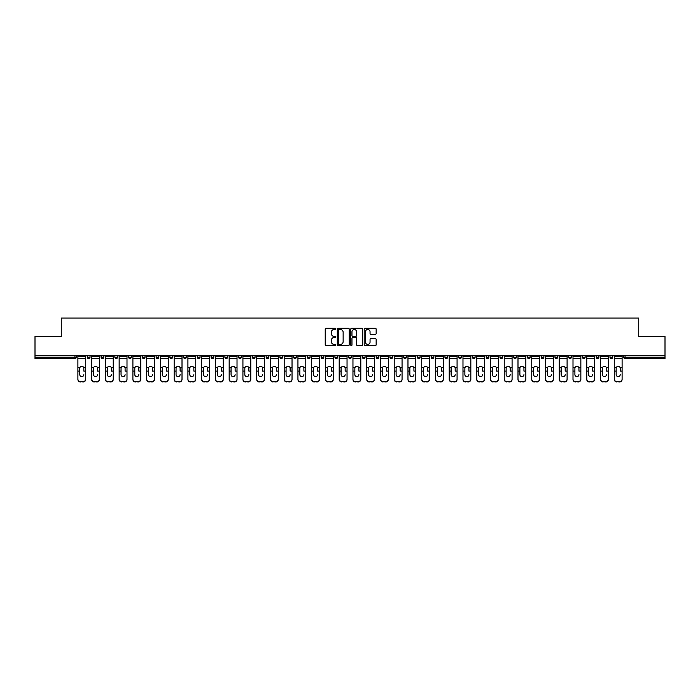 <?xml version="1.0" encoding="UTF-8"?>
<svg xmlns="http://www.w3.org/2000/svg" width="700" height="700" viewBox="0 0 700 700"><rect width="100%" height="100%" fill="white"/><g stroke="black" fill="none" stroke-linecap="round" stroke-linejoin="round"><path stroke-width="1.05" d="M335.895 328.904A0.604 0.604 0 0 0 335.291 328.3L326.095 328.3A0.866 0.866 0 0 0 325.229 329.166L325.229 344.741A0.866 0.866 0 0 0 326.095 345.608L335.291 345.608A0.604 0.604 0 0 0 335.895 345.004A0.604 0.604 0 0 0 335.291 344.391L334.101 344.391A2.765 2.765 0 0 1 331.328 341.626L331.328 340.331A2.765 2.765 0 0 1 334.101 337.558L335.291 337.558A0.604 0.604 0 0 0 335.895 336.954A0.604 0.604 0 0 0 335.291 336.35L334.101 336.35A2.765 2.765 0 0 1 331.328 333.576L331.328 332.281A2.765 2.765 0 0 1 334.101 329.507L335.291 329.507A0.604 0.604 0 0 0 335.895 328.904M375.287 334.399A0.866 0.866 0 0 0 376.154 333.533L376.154 329.166A0.866 0.866 0 0 0 375.287 328.3L365.076 328.3A0.866 0.866 0 0 0 364.21 329.166L364.21 344.741A0.866 0.866 0 0 0 365.076 345.608L375.287 345.608A0.866 0.866 0 0 0 376.154 344.741L376.154 339.465A0.866 0.866 0 0 0 375.287 338.599L370.921 338.599A0.866 0.866 0 0 0 370.055 339.465L370.055 342.081A2.319 2.319 0 0 1 367.736 344.391A2.319 2.319 0 0 1 365.426 342.081L365.426 331.826A2.319 2.319 0 0 1 367.736 329.507A2.319 2.319 0 0 1 370.055 331.826L370.055 333.533A0.866 0.866 0 0 0 370.921 334.399L375.287 334.399M35 355.863L35 336.551L61.276 336.551L61.276 318.045L638.724 318.045L638.724 336.551L665 336.551L665 355.863L35 355.863L35 357.271L74.935 357.271L74.935 355.863M349.239 329.166A0.866 0.866 0 0 0 348.381 328.3L338.17 328.3A0.866 0.866 0 0 0 337.304 329.166L337.304 344.741A0.866 0.866 0 0 0 338.17 345.608L348.381 345.608A0.866 0.866 0 0 0 349.239 344.741L349.239 329.166M351.619 328.3L361.83 328.3A0.866 0.866 0 0 1 362.696 329.166L362.696 344.741A0.866 0.866 0 0 1 361.83 345.608L357.464 345.608A0.866 0.866 0 0 1 356.598 344.741L356.598 338.424A0.866 0.866 0 0 0 355.731 337.558L352.835 337.558A0.866 0.866 0 0 0 351.969 338.424L351.969 345.004A0.604 0.604 0 0 1 351.365 345.608A0.604 0.604 0 0 1 350.761 345.004L350.761 329.166A0.866 0.866 0 0 1 351.619 328.3M76.256 355.863L76.256 357.271A1.321 1.321 0 0 1 74.935 358.592L35 358.592L35 357.271M665 355.863L665 358.592L625.065 358.592A1.321 1.321 0 0 1 623.744 357.271L623.744 355.863M87.369 357.271A1.321 1.321 0 0 0 88.69 358.592A1.321 1.321 0 0 0 90.011 357.271L90.011 355.863L90.011 357.271L87.369 357.271A1.321 1.321 0 0 0 88.69 358.592A1.321 1.321 0 0 1 87.369 357.271L87.369 355.863M74.935 358.592A1.321 1.321 0 0 0 76.256 357.271A1.321 1.321 0 0 1 74.935 358.592L74.935 357.271L76.256 357.271M101.124 355.863L101.124 357.271L101.124 355.863M103.766 355.863L103.766 357.271L103.766 355.863M114.87 357.271A1.321 1.321 0 0 0 116.2 358.592A1.321 1.321 0 0 0 117.521 357.271A1.321 1.321 0 0 1 116.2 358.592A1.321 1.321 0 0 0 117.521 357.271L117.521 355.863L117.521 357.271L114.87 357.271A1.321 1.321 0 0 0 116.2 358.592A1.321 1.321 0 0 1 114.87 357.271L114.87 355.863M128.625 355.863L128.625 357.271L128.625 355.863M131.276 355.863L131.276 357.271A1.321 1.321 0 0 1 129.946 358.592A1.321 1.321 0 0 1 128.625 357.271A1.321 1.321 0 0 0 129.946 358.592A1.321 1.321 0 0 0 131.276 357.271A1.321 1.321 0 0 1 129.946 358.592A1.321 1.321 0 0 1 128.625 357.271L131.276 357.271M142.38 357.271A1.321 1.321 0 0 0 143.701 358.592A1.321 1.321 0 0 0 145.023 357.271A1.321 1.321 0 0 1 143.701 358.592A1.321 1.321 0 0 0 145.023 357.271L145.023 355.863L145.023 357.271L142.38 357.271A1.321 1.321 0 0 0 143.701 358.592A1.321 1.321 0 0 1 142.38 357.271L142.38 355.863M158.778 355.863L158.778 357.271A1.321 1.321 0 0 1 157.456 358.592A1.321 1.321 0 0 1 156.135 357.271L156.135 355.863M171.211 358.592A1.321 1.321 0 0 0 172.532 357.271L172.532 355.863L172.532 357.271A1.321 1.321 0 0 1 171.211 358.592A1.321 1.321 0 0 1 169.89 357.271L169.89 355.863M186.287 355.863L186.287 357.271A1.321 1.321 0 0 1 184.966 358.592A1.321 1.321 0 0 1 183.636 357.271L183.636 355.863M200.034 355.863L200.034 357.271A1.321 1.321 0 0 1 198.713 358.592A1.321 1.321 0 0 1 197.391 357.271L197.391 355.863M212.468 358.592A1.321 1.321 0 0 0 213.789 357.271L213.789 355.863L213.789 357.271A1.321 1.321 0 0 1 212.468 358.592A1.321 1.321 0 0 1 211.146 357.271L211.146 355.863M227.544 355.863L227.544 357.271A1.321 1.321 0 0 1 226.223 358.592A1.321 1.321 0 0 1 224.901 357.271L224.901 355.863M238.656 355.863L238.656 357.271L238.656 355.863M241.299 355.863L241.299 357.271A1.321 1.321 0 0 1 239.977 358.592A1.321 1.321 0 0 1 238.656 357.271L241.299 357.271A1.321 1.321 0 0 1 239.977 358.592M255.054 355.863L255.054 357.271L252.402 357.271A1.321 1.321 0 0 0 253.724 358.592A1.321 1.321 0 0 1 252.402 357.271L252.402 355.863M268.8 355.863L268.8 357.271A1.321 1.321 0 0 1 267.479 358.592A1.321 1.321 0 0 1 266.158 357.271L266.158 355.863M282.555 355.863L282.555 357.271A1.321 1.321 0 0 1 281.234 358.592A1.321 1.321 0 0 1 279.912 357.271L279.912 355.863M293.668 355.863L293.668 357.271L293.668 355.863M296.31 355.863L296.31 357.271A1.321 1.321 0 0 1 294.989 358.592A1.321 1.321 0 0 1 293.668 357.271L296.31 357.271A1.321 1.321 0 0 1 294.989 358.592M308.744 358.592A1.321 1.321 0 0 0 310.065 357.271L310.065 355.863L310.065 357.271A1.321 1.321 0 0 1 308.744 358.592A1.321 1.321 0 0 1 307.422 357.271L307.422 355.863M323.82 355.863L323.82 357.271A1.321 1.321 0 0 1 322.49 358.592A1.321 1.321 0 0 1 321.169 357.271L321.169 355.863M337.566 355.863L337.566 357.271A1.321 1.321 0 0 1 336.245 358.592A1.321 1.321 0 0 1 334.924 357.271L334.924 355.863M348.679 355.863L348.679 357.271L348.679 355.863M351.321 355.863L351.321 357.271A1.321 1.321 0 0 1 350 358.592A1.321 1.321 0 0 1 348.679 357.271L351.321 357.271A1.321 1.321 0 0 1 350 358.592M362.434 355.863L362.434 357.271L362.434 355.863M365.076 355.863L365.076 357.271A1.321 1.321 0 0 1 363.755 358.592A1.321 1.321 0 0 1 362.434 357.271L365.076 357.271A1.321 1.321 0 0 1 363.755 358.592M376.18 355.863L376.18 357.271L376.18 355.863M378.831 355.863L378.831 357.271L378.831 355.863M389.935 355.863L389.935 357.271L389.935 355.863M392.578 355.863L392.578 357.271L392.578 355.863M406.332 355.863L406.332 357.271A1.321 1.321 0 0 1 405.011 358.592A1.321 1.321 0 0 1 403.69 357.271L403.69 355.863M420.088 355.863L420.088 357.271L417.445 357.271A1.321 1.321 0 0 0 418.766 358.592A1.321 1.321 0 0 1 417.445 357.271L417.445 355.863M433.842 355.863L433.842 357.271A1.321 1.321 0 0 1 432.521 358.592A1.321 1.321 0 0 1 431.2 357.271L431.2 355.863M444.946 355.863L444.946 357.271L444.946 355.863M447.598 355.863L447.598 357.271L447.598 355.863M461.344 355.863L461.344 357.271A1.321 1.321 0 0 1 460.023 358.592A1.321 1.321 0 0 1 458.701 357.271L458.701 355.863M475.099 355.863L475.099 357.271L472.456 357.271A1.321 1.321 0 0 0 473.778 358.592A1.321 1.321 0 0 1 472.456 357.271L472.456 355.863M488.854 355.863L488.854 357.271A1.321 1.321 0 0 1 487.532 358.592A1.321 1.321 0 0 1 486.211 357.271L486.211 355.863M502.609 355.863L502.609 357.271L499.966 357.271A1.321 1.321 0 0 0 501.287 358.592A1.321 1.321 0 0 1 499.966 357.271L499.966 355.863M516.364 355.863L516.364 357.271A1.321 1.321 0 0 1 515.034 358.592A1.321 1.321 0 0 1 513.712 357.271L513.712 355.863M530.11 355.863L530.11 357.271L527.468 357.271A1.321 1.321 0 0 0 528.789 358.592A1.321 1.321 0 0 1 527.468 357.271L527.468 355.863M543.865 355.863L543.865 357.271A1.321 1.321 0 0 1 542.544 358.592A1.321 1.321 0 0 1 541.222 357.271L541.222 355.863M557.62 355.863L557.62 357.271L554.977 357.271A1.321 1.321 0 0 0 556.299 358.592A1.321 1.321 0 0 1 554.977 357.271L554.977 355.863M571.375 355.863L571.375 357.271L568.724 357.271A1.321 1.321 0 0 0 570.054 358.592A1.321 1.321 0 0 1 568.724 357.271L568.724 355.863M585.13 355.863L585.13 357.271L582.479 357.271A1.321 1.321 0 0 0 583.8 358.592A1.321 1.321 0 0 1 582.479 357.271L582.479 355.863M598.876 355.863L598.876 357.271A1.321 1.321 0 0 1 597.555 358.592A1.321 1.321 0 0 1 596.234 357.271L596.234 355.863M612.631 355.863L612.631 357.271A1.321 1.321 0 0 1 611.31 358.592A1.321 1.321 0 0 1 609.989 357.271L609.989 355.863M102.445 358.592A1.321 1.321 0 0 1 101.124 357.271L103.766 357.271A1.321 1.321 0 0 1 102.445 358.592A1.321 1.321 0 0 0 103.766 357.271A1.321 1.321 0 0 1 102.445 358.592M253.724 358.592A1.321 1.321 0 0 0 255.054 357.271A1.321 1.321 0 0 1 253.724 358.592A1.321 1.321 0 0 1 252.402 357.271M377.51 358.592A1.321 1.321 0 0 1 376.18 357.271A1.321 1.321 0 0 0 377.51 358.592A1.321 1.321 0 0 0 378.831 357.271A1.321 1.321 0 0 1 377.51 358.592A1.321 1.321 0 0 1 376.18 357.271L378.831 357.271M391.256 358.592A1.321 1.321 0 0 1 389.935 357.271A1.321 1.321 0 0 0 391.256 358.592A1.321 1.321 0 0 0 392.578 357.271A1.321 1.321 0 0 1 391.256 358.592A1.321 1.321 0 0 1 389.935 357.271L392.578 357.271A1.321 1.321 0 0 1 391.256 358.592M420.088 357.271A1.321 1.321 0 0 1 418.766 358.592A1.321 1.321 0 0 0 420.088 357.271A1.321 1.321 0 0 1 418.766 358.592A1.321 1.321 0 0 1 417.445 357.271M446.276 358.592A1.321 1.321 0 0 1 444.946 357.271A1.321 1.321 0 0 0 446.276 358.592A1.321 1.321 0 0 0 447.598 357.271A1.321 1.321 0 0 1 446.276 358.592A1.321 1.321 0 0 1 444.946 357.271L447.598 357.271M473.778 358.592A1.321 1.321 0 0 0 475.099 357.271A1.321 1.321 0 0 1 473.778 358.592A1.321 1.321 0 0 1 472.456 357.271M502.609 357.271A1.321 1.321 0 0 1 501.287 358.592A1.321 1.321 0 0 0 502.609 357.271A1.321 1.321 0 0 1 501.287 358.592A1.321 1.321 0 0 1 499.966 357.271M528.789 358.592A1.321 1.321 0 0 0 530.11 357.271A1.321 1.321 0 0 1 528.789 358.592A1.321 1.321 0 0 1 527.468 357.271M542.544 358.592A1.321 1.321 0 0 0 543.865 357.271A1.321 1.321 0 0 1 542.544 358.592M556.299 358.592A1.321 1.321 0 0 0 557.62 357.271A1.321 1.321 0 0 1 556.299 358.592A1.321 1.321 0 0 1 554.977 357.271M570.054 358.592A1.321 1.321 0 0 0 571.375 357.271A1.321 1.321 0 0 1 570.054 358.592A1.321 1.321 0 0 1 568.724 357.271M583.8 358.592A1.321 1.321 0 0 0 585.13 357.271A1.321 1.321 0 0 1 583.8 358.592A1.321 1.321 0 0 1 582.479 357.271M339.115 329.507A0.604 0.604 0 0 0 338.511 330.12L338.511 343.787A0.604 0.604 0 0 0 339.115 344.391L340.375 344.391A2.765 2.765 0 0 0 343.14 341.626L343.14 332.281A2.765 2.765 0 0 0 340.375 329.507L339.115 329.507M356.598 331.87A2.319 2.319 0 0 0 354.287 329.551A2.319 2.319 0 0 0 351.969 331.87L351.969 335.484A0.866 0.866 0 0 0 352.835 336.35L355.731 336.35A0.866 0.866 0 0 0 356.598 335.484L356.598 331.87M83.843 368.27L83.843 371.096L85.733 371.096L85.733 355.863M77.892 371.464L77.892 379.461L77.892 367.5L79.949 367.5L79.782 368.27L79.949 367.5A2.03 1.943 0 0 1 83.676 367.5L85.733 367.5M81.812 376.582A2.03 1.916 180 0 0 83.843 374.666A2.03 1.916 180 0 1 81.812 376.582A2.03 1.916 180 0 1 79.782 374.666L79.782 368.27M85.733 379.085L85.733 379.461A2.643 2.502 180 0 1 83.09 381.955L83.09 381.588A2.643 2.502 0 0 0 85.733 379.085L85.733 371.096M77.892 379.085A2.643 2.502 0 0 0 80.535 381.588L83.09 381.955M80.535 381.955A2.643 2.502 180 0 1 77.892 379.461M80.535 381.588L83.09 381.588M77.892 367.5L77.892 355.863M97.598 368.27L97.598 371.096L99.487 371.096L99.487 355.863M91.647 371.464L91.647 379.461L91.647 367.5L93.704 367.5L93.538 368.27L93.704 367.5A2.03 1.943 0 0 1 97.431 367.5L99.487 367.5M95.567 376.582A2.03 1.916 180 0 0 97.598 374.666A2.03 1.916 180 0 1 95.567 376.582A2.03 1.916 180 0 1 93.538 374.666L93.538 368.27M111.344 368.27L111.344 371.096L113.242 371.096L113.242 355.863M105.394 371.464L105.394 379.461L105.394 367.5L107.45 367.5L107.293 368.27L107.45 367.5A2.03 1.943 0 0 1 111.186 367.5L113.242 367.5M109.322 376.582A2.03 1.916 180 0 0 111.344 374.666A2.03 1.916 180 0 1 109.322 376.582A2.03 1.916 180 0 1 107.293 374.666L107.293 368.27M125.099 368.27L125.099 371.096L126.997 371.096L126.997 355.863M119.149 371.464L119.149 379.461L119.149 367.5L121.205 367.5L121.047 368.27L121.205 367.5A2.03 1.943 0 0 1 124.941 367.5L126.997 367.5M123.069 376.582A2.03 1.916 180 0 0 125.099 374.666A2.03 1.916 180 0 1 123.069 376.582A2.03 1.916 180 0 1 121.047 374.666L121.047 368.27M138.854 368.27L138.854 371.096L140.752 371.096L140.752 355.863M132.904 371.464L132.904 379.461L132.904 367.5L134.96 367.5L134.803 368.27L134.96 367.5A2.03 1.943 0 0 1 138.696 367.5L140.752 367.5M136.824 376.582A2.03 1.916 180 0 0 138.854 374.666A2.03 1.916 180 0 1 136.824 376.582A2.03 1.916 180 0 1 134.803 374.666L134.803 368.27M152.609 368.27L152.609 371.096L154.499 371.096L154.499 355.863M146.659 371.464L146.659 379.461L146.659 367.5L148.715 367.5L148.549 368.27L148.715 367.5A2.03 1.943 0 0 1 152.442 367.5L154.499 367.5M150.579 376.582A2.03 1.916 180 0 0 152.609 374.666A2.03 1.916 180 0 1 150.579 376.582A2.03 1.916 180 0 1 148.549 374.666L148.549 368.27M99.487 379.085L99.487 379.461A2.643 2.502 180 0 1 96.845 381.955L96.845 381.588A2.643 2.502 0 0 0 99.487 379.085L99.487 371.096M91.647 379.085A2.643 2.502 0 0 0 94.29 381.588L96.845 381.955M94.29 381.955A2.643 2.502 180 0 1 91.647 379.461M94.29 381.588L96.845 381.588M91.647 367.5L91.647 355.863M113.242 379.085L113.242 379.461A2.643 2.502 180 0 1 110.6 381.955L110.6 381.588A2.643 2.502 0 0 0 113.242 379.085L113.242 371.096M105.394 379.085A2.643 2.502 0 0 0 108.045 381.588L110.6 381.955M108.045 381.955A2.643 2.502 180 0 1 105.394 379.461M108.045 381.588L110.6 381.588M105.394 367.5L105.394 355.863M126.997 379.085L126.997 379.461A2.643 2.502 180 0 1 124.355 381.955L124.355 381.588A2.643 2.502 0 0 0 126.997 379.085L126.997 371.096M119.149 379.085A2.643 2.502 0 0 0 121.791 381.588L124.355 381.955M121.791 381.955A2.643 2.502 180 0 1 119.149 379.461M121.791 381.588L124.355 381.588M119.149 367.5L119.149 355.863M140.752 379.085L140.752 379.461A2.643 2.502 180 0 1 138.101 381.955L138.101 381.588A2.643 2.502 0 0 0 140.752 379.085L140.752 371.096M132.904 379.085A2.643 2.502 0 0 0 135.546 381.588L138.101 381.955M135.546 381.955A2.643 2.502 180 0 1 132.904 379.461M135.546 381.588L138.101 381.588M132.904 367.5L132.904 355.863M154.499 379.085L154.499 379.461A2.643 2.502 180 0 1 151.856 381.955L151.856 381.588A2.643 2.502 0 0 0 154.499 379.085L154.499 371.096M146.659 379.085A2.643 2.502 0 0 0 149.301 381.588L151.856 381.955M149.301 381.955A2.643 2.502 180 0 1 146.659 379.461M149.301 381.588L151.856 381.588M146.659 367.5L146.659 355.863M166.364 368.27L166.364 371.096L168.254 371.096L168.254 355.863M160.405 371.464L160.405 379.461L160.405 367.5L162.47 367.5L162.304 368.27L162.47 367.5A2.03 1.943 0 0 1 166.197 367.5L168.254 367.5M168.254 379.461L168.254 379.461A2.643 2.502 180 0 1 165.611 381.955L165.611 381.588A2.643 2.502 0 0 0 168.254 379.085L168.254 371.096M164.334 376.582A2.03 1.916 180 0 0 166.364 374.666A2.03 1.916 180 0 1 164.334 376.582A2.03 1.916 180 0 1 162.304 374.666L162.304 368.27M160.405 379.085A2.643 2.502 0 0 0 163.056 381.588L165.611 381.955M163.056 381.955A2.643 2.502 180 0 1 160.405 379.461M163.056 381.588L165.611 381.588M160.405 367.5L160.405 355.863M180.11 368.27L180.11 371.096L182.009 371.096L182.009 355.863M174.16 371.464L174.16 379.461L174.16 367.5L176.216 367.5L176.059 368.27L176.216 367.5A2.03 1.943 0 0 1 179.952 367.5L182.009 367.5M178.089 376.582A2.03 1.916 180 0 0 180.11 374.666A2.03 1.916 180 0 1 178.089 376.582A2.03 1.916 180 0 1 176.059 374.666L176.059 368.27M182.009 379.085L182.009 379.461A2.643 2.502 180 0 1 179.366 381.955L179.366 381.588A2.643 2.502 0 0 0 182.009 379.085L182.009 371.096M174.16 379.085A2.643 2.502 0 0 0 176.811 381.588L179.366 381.955M176.811 381.955A2.643 2.502 180 0 1 174.16 379.461M176.811 381.588L179.366 381.588M174.16 367.5L174.16 355.863M193.865 368.27L193.865 371.096L195.764 371.096L195.764 355.863M187.915 371.464L187.915 379.461L187.915 367.5L189.971 367.5L189.814 368.27L189.971 367.5A2.03 1.943 0 0 1 193.707 367.5L195.764 367.5M191.835 376.582A2.03 1.916 180 0 0 193.865 374.666A2.03 1.916 180 0 1 191.835 376.582A2.03 1.916 180 0 1 189.814 374.666L189.814 368.27M195.764 379.085L195.764 379.461A2.643 2.502 180 0 1 193.121 381.955L193.121 381.588A2.643 2.502 0 0 0 195.764 379.085L195.764 371.096M187.915 379.085A2.643 2.502 0 0 0 190.558 381.588L193.121 381.955M190.558 381.955A2.643 2.502 180 0 1 187.915 379.461M190.558 381.588L193.121 381.588M187.915 367.5L187.915 355.863M207.62 368.27L207.62 371.096L209.519 371.096L209.519 355.863M201.67 371.464L201.67 379.461L201.67 367.5L203.726 367.5L203.56 368.27L203.726 367.5A2.03 1.943 0 0 1 207.454 367.5L209.519 367.5M205.59 376.582A2.03 1.916 180 0 0 207.62 374.666A2.03 1.916 180 0 1 205.59 376.582A2.03 1.916 180 0 1 203.56 374.666L203.56 368.27M209.519 379.085L209.519 379.461A2.643 2.502 180 0 1 206.867 381.955L206.867 381.588A2.643 2.502 0 0 0 209.519 379.085L209.519 371.096M201.67 379.085A2.643 2.502 0 0 0 204.312 381.588L206.867 381.955M204.312 381.955A2.643 2.502 180 0 1 201.67 379.461M204.312 381.588L206.867 381.588M201.67 367.5L201.67 355.863M221.375 368.27L221.375 371.096L223.265 371.096L223.265 355.863M215.425 371.464L215.425 379.461L215.425 367.5L217.481 367.5L217.315 368.27L217.481 367.5A2.03 1.943 0 0 1 221.209 367.5L223.265 367.5M219.345 376.582A2.03 1.916 180 0 0 221.375 374.666A2.03 1.916 180 0 1 219.345 376.582A2.03 1.916 180 0 1 217.315 374.666L217.315 368.27M223.265 379.085L223.265 379.461A2.643 2.502 180 0 1 220.623 381.955L220.623 381.588A2.643 2.502 0 0 0 223.265 379.085L223.265 371.096M215.425 379.085A2.643 2.502 0 0 0 218.067 381.588L220.623 381.955M218.067 381.955A2.643 2.502 180 0 1 215.425 379.461M218.067 381.588L220.623 381.588M215.425 367.5L215.425 355.863M235.13 368.27L235.13 371.096L237.02 371.096L237.02 355.863M229.171 371.464L229.171 379.461L229.171 367.5L231.236 367.5L231.07 368.27L231.236 367.5A2.03 1.943 0 0 1 234.964 367.5L237.02 367.5M233.1 376.582A2.03 1.916 180 0 0 235.13 374.666A2.03 1.916 180 0 1 233.1 376.582A2.03 1.916 180 0 1 231.07 374.666L231.07 368.27M237.02 379.085L237.02 379.461A2.643 2.502 180 0 1 234.377 381.955L234.377 381.588A2.643 2.502 0 0 0 237.02 379.085L237.02 371.096M229.171 379.085A2.643 2.502 0 0 0 231.822 381.588L234.377 381.955M231.822 381.955A2.643 2.502 180 0 1 229.171 379.461M231.822 381.588L234.377 381.588M229.171 367.5L229.171 355.863M248.876 368.27L248.876 371.096L250.775 371.096L250.775 355.863M242.926 371.464L242.926 379.461L242.926 367.5L244.983 367.5L244.825 368.27L244.983 367.5A2.03 1.943 0 0 1 248.719 367.5L250.775 367.5M246.855 376.582A2.03 1.916 180 0 0 248.876 374.666A2.03 1.916 180 0 1 246.855 376.582A2.03 1.916 180 0 1 244.825 374.666L244.825 368.27M250.775 379.085L250.775 379.461A2.643 2.502 180 0 1 248.132 381.955L248.132 381.588A2.643 2.502 0 0 0 250.775 379.085L250.775 371.096M242.926 379.085A2.643 2.502 0 0 0 245.569 381.588L248.132 381.955M245.569 381.955A2.643 2.502 180 0 1 242.926 379.461M245.569 381.588L248.132 381.588M242.926 367.5L242.926 355.863M262.631 368.27L262.631 371.096L264.53 371.096L264.53 355.863M256.681 371.464L256.681 379.461L256.681 367.5L258.738 367.5L258.58 368.27L258.738 367.5A2.03 1.943 0 0 1 262.474 367.5L264.53 367.5M264.53 379.461L264.53 379.461A2.643 2.502 180 0 1 261.879 381.955L261.879 381.588A2.643 2.502 0 0 0 264.53 379.085L264.53 371.096M260.601 376.582A2.03 1.916 180 0 0 262.631 374.666A2.03 1.916 180 0 1 260.601 376.582A2.03 1.916 180 0 1 258.58 374.666L258.58 368.27M256.681 379.085A2.643 2.502 0 0 0 259.324 381.588L261.879 381.955M259.324 381.955A2.643 2.502 180 0 1 256.681 379.461M259.324 381.588L261.879 381.588M256.681 367.5L256.681 355.863M276.386 368.27L276.386 371.096L278.285 371.096L278.285 355.863M270.436 371.464L270.436 379.461L270.436 367.5L272.493 367.5L272.326 368.27L272.493 367.5A2.03 1.943 0 0 1 276.22 367.5L278.285 367.5M278.285 379.461L278.285 379.461A2.643 2.502 180 0 1 275.634 381.955L275.634 381.588A2.643 2.502 0 0 0 278.285 379.085L278.285 371.096M274.356 376.582A2.03 1.916 180 0 0 276.386 374.666A2.03 1.916 180 0 1 274.356 376.582A2.03 1.916 180 0 1 272.326 374.666L272.326 368.27M270.436 379.085A2.643 2.502 0 0 0 273.079 381.588L275.634 381.955M273.079 381.955A2.643 2.502 180 0 1 270.436 379.461M273.079 381.588L275.634 381.588M270.436 367.5L270.436 355.863M290.141 368.27L290.141 371.096L292.031 371.096L292.031 355.863M284.191 371.464L284.191 379.461L284.191 367.5L286.248 367.5L286.081 368.27L286.248 367.5A2.03 1.943 0 0 1 289.975 367.5L292.031 367.5M288.111 376.582A2.03 1.916 180 0 0 290.141 374.666A2.03 1.916 180 0 1 288.111 376.582A2.03 1.916 180 0 1 286.081 374.666L286.081 368.27M292.031 379.085L292.031 379.461A2.643 2.502 180 0 1 289.389 381.955L289.389 381.588A2.643 2.502 0 0 0 292.031 379.085L292.031 371.096M284.191 379.085A2.643 2.502 0 0 0 286.834 381.588L289.389 381.955M286.834 381.955A2.643 2.502 180 0 1 284.191 379.461M286.834 381.588L289.389 381.588M284.191 367.5L284.191 355.863M303.887 368.27L303.887 371.096L305.786 371.096L305.786 355.863M297.938 371.464L297.938 379.461L297.938 367.5L299.994 367.5L299.836 368.27L299.994 367.5A2.03 1.943 0 0 1 303.73 367.5L305.786 367.5M301.866 376.582A2.03 1.916 180 0 0 303.887 374.666A2.03 1.916 180 0 1 301.866 376.582A2.03 1.916 180 0 1 299.836 374.666L299.836 368.27M305.786 379.085L305.786 379.461A2.643 2.502 180 0 1 303.144 381.955L303.144 381.588A2.643 2.502 0 0 0 305.786 379.085L305.786 371.096M297.938 379.085A2.643 2.502 0 0 0 300.589 381.588L303.144 381.955M300.589 381.955A2.643 2.502 180 0 1 297.938 379.461M300.589 381.588L303.144 381.588M297.938 367.5L297.938 355.863M317.642 368.27L317.642 371.096L319.541 371.096L319.541 355.863M311.692 371.464L311.692 379.461L311.692 367.5L313.749 367.5L313.591 368.27L313.749 367.5A2.03 1.943 0 0 1 317.485 367.5L319.541 367.5M319.541 379.461L319.541 379.461A2.643 2.502 180 0 1 316.899 381.955L316.899 381.588A2.643 2.502 0 0 0 319.541 379.085L319.541 371.096M315.621 376.582A2.03 1.916 180 0 0 317.642 374.666A2.03 1.916 180 0 1 315.621 376.582A2.03 1.916 180 0 1 313.591 374.666L313.591 368.27M311.692 379.085A2.643 2.502 0 0 0 314.335 381.588L316.899 381.955M314.335 381.955A2.643 2.502 180 0 1 311.692 379.461M314.335 381.588L316.899 381.588M311.692 367.5L311.692 355.863M331.398 368.27L331.398 371.096L333.296 371.096L333.296 355.863M325.447 371.464L325.447 379.461L325.447 367.5L327.504 367.5L327.346 368.27L327.504 367.5A2.03 1.943 0 0 1 331.24 367.5L333.296 367.5M333.296 379.461L333.296 379.461A2.643 2.502 180 0 1 330.645 381.955L330.645 381.588A2.643 2.502 0 0 0 333.296 379.085L333.296 371.096M329.368 376.582A2.03 1.916 180 0 0 331.398 374.666A2.03 1.916 180 0 1 329.368 376.582A2.03 1.916 180 0 1 327.346 374.666L327.346 368.27M325.447 379.085A2.643 2.502 0 0 0 328.09 381.588L330.645 381.955M328.09 381.955A2.643 2.502 180 0 1 325.447 379.461M328.09 381.588L330.645 381.588M325.447 367.5L325.447 355.863M345.152 368.27L345.152 371.096L347.043 371.096L347.043 355.863M339.203 371.464L339.203 379.461L339.203 367.5L341.259 367.5L341.092 368.27L341.259 367.5A2.03 1.943 0 0 1 344.986 367.5L347.043 367.5M347.043 379.461L347.043 379.461A2.643 2.502 180 0 1 344.4 381.955L344.4 381.588A2.643 2.502 0 0 0 347.043 379.085L347.043 371.096M343.123 376.582A2.03 1.916 180 0 0 345.152 374.666A2.03 1.916 180 0 1 343.123 376.582A2.03 1.916 180 0 1 341.092 374.666L341.092 368.27M339.203 379.085A2.643 2.502 0 0 0 341.845 381.588L344.4 381.955M341.845 381.955A2.643 2.502 180 0 1 339.203 379.461M341.845 381.588L344.4 381.588M339.203 367.5L339.203 355.863M358.908 368.27L358.908 371.096L360.797 371.096L360.797 355.863M352.957 371.464L352.957 379.461L352.957 367.5L355.014 367.5L354.848 368.27L355.014 367.5A2.03 1.943 0 0 1 358.741 367.5L360.797 367.5M356.877 376.582A2.03 1.916 180 0 0 358.908 374.666A2.03 1.916 180 0 1 356.877 376.582A2.03 1.916 180 0 1 354.848 374.666L354.848 368.27M360.797 379.085L360.797 379.461A2.643 2.502 180 0 1 358.155 381.955L358.155 381.588A2.643 2.502 0 0 0 360.797 379.085L360.797 371.096M352.957 379.085A2.643 2.502 0 0 0 355.6 381.588L358.155 381.955M355.6 381.955A2.643 2.502 180 0 1 352.957 379.461M355.6 381.588L358.155 381.588M352.957 367.5L352.957 355.863M372.654 368.27L372.654 371.096L374.553 371.096L374.553 355.863M366.704 371.464L366.704 379.461L366.704 367.5L368.76 367.5L368.602 368.27L368.76 367.5A2.03 1.943 0 0 1 372.496 367.5L374.553 367.5M374.553 379.461L374.553 379.461A2.643 2.502 180 0 1 371.91 381.955L371.91 381.588A2.643 2.502 0 0 0 374.553 379.085L374.553 371.096M370.632 376.582A2.03 1.916 180 0 0 372.654 374.666A2.03 1.916 180 0 1 370.632 376.582A2.03 1.916 180 0 1 368.602 374.666L368.602 368.27M366.704 379.085A2.643 2.502 0 0 0 369.355 381.588L371.91 381.955M369.355 381.955A2.643 2.502 180 0 1 366.704 379.461M369.355 381.588L371.91 381.588M366.704 367.5L366.704 355.863M386.409 368.27L386.409 371.096L388.308 371.096L388.308 355.863M380.459 371.464L380.459 379.461L380.459 367.5L382.515 367.5L382.358 368.27L382.515 367.5A2.03 1.943 0 0 1 386.251 367.5L388.308 367.5M388.308 379.461L388.308 379.461A2.643 2.502 180 0 1 385.665 381.955L385.665 381.588A2.643 2.502 0 0 0 388.308 379.085L388.308 371.096M384.379 376.582A2.03 1.916 180 0 0 386.409 374.666A2.03 1.916 180 0 1 384.379 376.582A2.03 1.916 180 0 1 382.358 374.666L382.358 368.27M380.459 379.085A2.643 2.502 0 0 0 383.101 381.588L385.665 381.955M383.101 381.955A2.643 2.502 180 0 1 380.459 379.461M383.101 381.588L385.665 381.588M380.459 367.5L380.459 355.863M400.164 368.27L400.164 371.096L402.062 371.096L402.062 355.863M394.214 371.464L394.214 379.461L394.214 367.5L396.27 367.5L396.113 368.27L396.27 367.5A2.03 1.943 0 0 1 400.006 367.5L402.062 367.5M402.062 379.461L402.062 379.461A2.643 2.502 180 0 1 399.411 381.955L399.411 381.588A2.643 2.502 0 0 0 402.062 379.085L402.062 371.096M398.134 376.582A2.03 1.916 180 0 0 400.164 374.666A2.03 1.916 180 0 1 398.134 376.582A2.03 1.916 180 0 1 396.113 374.666L396.113 368.27M394.214 379.085A2.643 2.502 0 0 0 396.856 381.588L399.411 381.955M396.856 381.955A2.643 2.502 180 0 1 394.214 379.461M396.856 381.588L399.411 381.588M394.214 367.5L394.214 355.863M413.919 368.27L413.919 371.096L415.809 371.096L415.809 355.863M407.969 371.464L407.969 379.461L407.969 367.5L410.025 367.5L409.859 368.27L410.025 367.5A2.03 1.943 0 0 1 413.752 367.5L415.809 367.5M415.809 379.461L415.809 379.461A2.643 2.502 180 0 1 413.166 381.955L413.166 381.588A2.643 2.502 0 0 0 415.809 379.085L415.809 371.096M411.889 376.582A2.03 1.916 180 0 0 413.919 374.666A2.03 1.916 180 0 1 411.889 376.582A2.03 1.916 180 0 1 409.859 374.666L409.859 368.27M407.969 379.085A2.643 2.502 0 0 0 410.611 381.588L413.166 381.955M410.611 381.955A2.643 2.502 180 0 1 407.969 379.461M410.611 381.588L413.166 381.588M407.969 367.5L407.969 355.863M427.674 368.27L427.674 371.096L429.564 371.096L429.564 355.863M421.715 371.464L421.715 379.461L421.715 367.5L423.78 367.5L423.614 368.27L423.78 367.5A2.03 1.943 0 0 1 427.507 367.5L429.564 367.5M429.564 379.461L429.564 379.461A2.643 2.502 180 0 1 426.921 381.955L426.921 381.588A2.643 2.502 0 0 0 429.564 379.085L429.564 371.096M425.644 376.582A2.03 1.916 180 0 0 427.674 374.666A2.03 1.916 180 0 1 425.644 376.582A2.03 1.916 180 0 1 423.614 374.666L423.614 368.27M421.715 379.085A2.643 2.502 0 0 0 424.366 381.588L426.921 381.955M424.366 381.955A2.643 2.502 180 0 1 421.715 379.461M424.366 381.588L426.921 381.588M421.715 367.5L421.715 355.863M441.42 368.27L441.42 371.096L443.319 371.096L443.319 355.863M435.47 371.464L435.47 379.461L435.47 367.5L437.526 367.5L437.369 368.27L437.526 367.5A2.03 1.943 0 0 1 441.262 367.5L443.319 367.5M439.399 376.582A2.03 1.916 180 0 0 441.42 374.666A2.03 1.916 180 0 1 439.399 376.582A2.03 1.916 180 0 1 437.369 374.666L437.369 368.27M443.319 379.085L443.319 379.461A2.643 2.502 180 0 1 440.676 381.955L440.676 381.588A2.643 2.502 0 0 0 443.319 379.085L443.319 371.096M435.47 379.085A2.643 2.502 0 0 0 438.121 381.588L440.676 381.955M438.121 381.955A2.643 2.502 180 0 1 435.47 379.461M438.121 381.588L440.676 381.588M435.47 367.5L435.47 355.863M455.175 368.27L455.175 371.096L457.074 371.096L457.074 355.863M449.225 371.464L449.225 379.461L449.225 367.5L451.281 367.5L451.124 368.27L451.281 367.5A2.03 1.943 0 0 1 455.017 367.5L457.074 367.5M457.074 379.461L457.074 379.461A2.643 2.502 180 0 1 454.431 381.955L454.431 381.588A2.643 2.502 0 0 0 457.074 379.085L457.074 371.096M453.145 376.582A2.03 1.916 180 0 0 455.175 374.666A2.03 1.916 180 0 1 453.145 376.582A2.03 1.916 180 0 1 451.124 374.666L451.124 368.27M449.225 379.085A2.643 2.502 0 0 0 451.867 381.588L454.431 381.955M451.867 381.955A2.643 2.502 180 0 1 449.225 379.461M451.867 381.588L454.431 381.588M449.225 367.5L449.225 355.863M468.93 368.27L468.93 371.096L470.829 371.096L470.829 355.863M462.98 371.464L462.98 379.461L462.98 367.5L465.036 367.5L464.87 368.27L465.036 367.5A2.03 1.943 0 0 1 468.764 367.5L470.829 367.5M470.829 379.461L470.829 379.461A2.643 2.502 180 0 1 468.177 381.955L468.177 381.588A2.643 2.502 0 0 0 470.829 379.085L470.829 371.096M466.9 376.582A2.03 1.916 180 0 0 468.93 374.666A2.03 1.916 180 0 1 466.9 376.582A2.03 1.916 180 0 1 464.87 374.666L464.87 368.27M462.98 379.085A2.643 2.502 0 0 0 465.623 381.588L468.177 381.955M465.623 381.955A2.643 2.502 180 0 1 462.98 379.461M465.623 381.588L468.177 381.588M462.98 367.5L462.98 355.863M482.685 368.27L482.685 371.096L484.575 371.096L484.575 355.863M476.735 371.464L476.735 379.461L476.735 367.5L478.791 367.5L478.625 368.27L478.791 367.5A2.03 1.943 0 0 1 482.519 367.5L484.575 367.5M484.575 371.464L484.575 379.461A2.643 2.502 180 0 1 481.933 381.955L481.933 381.588A2.643 2.502 0 0 0 484.575 379.085L484.575 371.096M480.655 376.582A2.03 1.916 180 0 0 482.685 374.666A2.03 1.916 180 0 1 480.655 376.582A2.03 1.916 180 0 1 478.625 374.666L478.625 368.27M476.735 379.085A2.643 2.502 0 0 0 479.377 381.588L481.933 381.955M479.377 381.955A2.643 2.502 180 0 1 476.735 379.461M479.377 381.588L481.933 381.588M476.735 367.5L476.735 355.863M496.44 368.27L496.44 371.096L498.33 371.096L498.33 355.863M490.481 371.464L490.481 379.461L490.481 367.5L492.546 367.5L492.38 368.27L492.546 367.5A2.03 1.943 0 0 1 496.274 367.5L498.33 367.5M498.33 371.464L498.33 379.461A2.643 2.502 180 0 1 495.688 381.955L495.688 381.588A2.643 2.502 0 0 0 498.33 379.085L498.33 371.096M494.41 376.582A2.03 1.916 180 0 0 496.44 374.666A2.03 1.916 180 0 1 494.41 376.582A2.03 1.916 180 0 1 492.38 374.666L492.38 368.27M490.481 379.085A2.643 2.502 0 0 0 493.133 381.588L495.688 381.955M493.133 381.955A2.643 2.502 180 0 1 490.481 379.461M493.133 381.588L495.688 381.588M490.481 367.5L490.481 355.863M510.186 368.27L510.186 371.096L512.085 371.096L512.085 355.863M504.236 371.464L504.236 379.461L504.236 367.5L506.293 367.5L506.135 368.27L506.293 367.5A2.03 1.943 0 0 1 510.029 367.5L512.085 367.5M512.085 371.464L512.085 379.461A2.643 2.502 180 0 1 509.442 381.955L509.442 381.588A2.643 2.502 0 0 0 512.085 379.085L512.085 371.096M508.165 376.582A2.03 1.916 180 0 0 510.186 374.666A2.03 1.916 180 0 1 508.165 376.582A2.03 1.916 180 0 1 506.135 374.666L506.135 368.27M504.236 379.085A2.643 2.502 0 0 0 506.879 381.588L509.442 381.955M506.879 381.955A2.643 2.502 180 0 1 504.236 379.461M506.879 381.588L509.442 381.588M504.236 367.5L504.236 355.863M523.941 368.27L523.941 371.096L525.84 371.096L525.84 355.863M517.991 371.464L517.991 379.461L517.991 367.5L520.048 367.5L519.89 368.27L520.048 367.5A2.03 1.943 0 0 1 523.784 367.5L525.84 367.5M525.84 371.464L525.84 379.461A2.643 2.502 180 0 1 523.189 381.955L523.189 381.588A2.643 2.502 0 0 0 525.84 379.085L525.84 371.096M521.911 376.582A2.03 1.916 180 0 0 523.941 374.666A2.03 1.916 180 0 1 521.911 376.582A2.03 1.916 180 0 1 519.89 374.666L519.89 368.27M517.991 379.085A2.643 2.502 0 0 0 520.634 381.588L523.189 381.955M520.634 381.955A2.643 2.502 180 0 1 517.991 379.461M520.634 381.588L523.189 381.588M517.991 367.5L517.991 355.863M537.696 368.27L537.696 371.096L539.595 371.096L539.595 355.863M531.746 371.464L531.746 379.461L531.746 367.5L533.803 367.5L533.636 368.27L533.803 367.5A2.03 1.943 0 0 1 537.53 367.5L539.595 367.5M539.595 371.464L539.595 379.461A2.643 2.502 180 0 1 536.944 381.955L536.944 381.588A2.643 2.502 0 0 0 539.595 379.085L539.595 371.096M535.666 376.582A2.03 1.916 180 0 0 537.696 374.666A2.03 1.916 180 0 1 535.666 376.582A2.03 1.916 180 0 1 533.636 374.666L533.636 368.27M531.746 379.085A2.643 2.502 0 0 0 534.389 381.588L536.944 381.955M534.389 381.955A2.643 2.502 180 0 1 531.746 379.461M534.389 381.588L536.944 381.588M531.746 367.5L531.746 355.863M551.451 368.27L551.451 371.096L553.341 371.096L553.341 355.863M545.501 371.464L545.501 379.461L545.501 367.5L547.558 367.5L547.391 368.27L547.558 367.5A2.03 1.943 0 0 1 551.285 367.5L553.341 367.5M553.341 371.464L553.341 379.461A2.643 2.502 180 0 1 550.699 381.955L550.699 381.588A2.643 2.502 0 0 0 553.341 379.085L553.341 371.096M549.421 376.582A2.03 1.916 180 0 0 551.451 374.666A2.03 1.916 180 0 1 549.421 376.582A2.03 1.916 180 0 1 547.391 374.666L547.391 368.27M545.501 379.085A2.643 2.502 0 0 0 548.144 381.588L550.699 381.955M548.144 381.955A2.643 2.502 180 0 1 545.501 379.461M548.144 381.588L550.699 381.588M545.501 367.5L545.501 355.863M565.197 368.27L565.197 371.096L567.096 371.096L567.096 355.863M559.247 371.464L559.247 379.461L559.247 367.5L561.304 367.5L561.146 368.27L561.304 367.5A2.03 1.943 0 0 1 565.04 367.5L567.096 367.5M567.096 371.464L567.096 379.461A2.643 2.502 180 0 1 564.454 381.955L564.454 381.588A2.643 2.502 0 0 0 567.096 379.085L567.096 371.096M563.176 376.582A2.03 1.916 180 0 0 565.197 374.666A2.03 1.916 180 0 1 563.176 376.582A2.03 1.916 180 0 1 561.146 374.666L561.146 368.27M559.247 379.085A2.643 2.502 0 0 0 561.899 381.588L564.454 381.955M561.899 381.955A2.643 2.502 180 0 1 559.247 379.461M561.899 381.588L564.454 381.588M559.247 367.5L559.247 355.863M578.952 368.27L578.952 371.096L580.851 371.096L580.851 355.863M573.003 371.464L573.003 379.461L573.003 367.5L575.059 367.5L574.901 368.27L575.059 367.5A2.03 1.943 0 0 1 578.795 367.5L580.851 367.5M580.851 371.464L580.851 379.461A2.643 2.502 180 0 1 578.209 381.955L578.209 381.588A2.643 2.502 0 0 0 580.851 379.085L580.851 371.096M576.931 376.582A2.03 1.916 180 0 0 578.952 374.666A2.03 1.916 180 0 1 576.931 376.582A2.03 1.916 180 0 1 574.901 374.666L574.901 368.27M573.003 379.085A2.643 2.502 0 0 0 575.645 381.588L578.209 381.955M575.645 381.955A2.643 2.502 180 0 1 573.003 379.461M575.645 381.588L578.209 381.588M573.003 367.5L573.003 355.863M592.707 368.27L592.707 371.096L594.606 371.096L594.606 355.863M586.758 371.464L586.758 379.461L586.758 367.5L588.814 367.5L588.656 368.27L588.814 367.5A2.03 1.943 0 0 1 592.55 367.5L594.606 367.5M594.606 371.464L594.606 379.461A2.643 2.502 180 0 1 591.955 381.955L591.955 381.588A2.643 2.502 0 0 0 594.606 379.085L594.606 371.096M590.678 376.582A2.03 1.916 180 0 0 592.707 374.666A2.03 1.916 180 0 1 590.678 376.582A2.03 1.916 180 0 1 588.656 374.666L588.656 368.27M586.758 379.085A2.643 2.502 0 0 0 589.4 381.588L591.955 381.955M589.4 381.955A2.643 2.502 180 0 1 586.758 379.461M589.4 381.588L591.955 381.588M586.758 367.5L586.758 355.863M606.462 368.27L606.462 371.096L608.352 371.096L608.352 355.863M600.512 371.464L600.512 379.461L600.512 367.5L602.569 367.5L602.403 368.27L602.569 367.5A2.03 1.943 0 0 1 606.296 367.5L608.352 367.5M608.352 371.464L608.352 379.461A2.643 2.502 180 0 1 605.71 381.955L605.71 381.588A2.643 2.502 0 0 0 608.352 379.085L608.352 371.096M604.433 376.582A2.03 1.916 180 0 0 606.462 374.666A2.03 1.916 180 0 1 604.433 376.582A2.03 1.916 180 0 1 602.403 374.666L602.403 368.27M600.512 379.085A2.643 2.502 0 0 0 603.155 381.588L605.71 381.955M603.155 381.955A2.643 2.502 180 0 1 600.512 379.461M603.155 381.588L605.71 381.588M600.512 367.5L600.512 355.863M620.218 368.27L620.218 371.096L622.108 371.096L622.108 355.863M614.267 371.464L614.267 379.461L614.267 367.5L616.324 367.5L616.157 368.27L616.324 367.5A2.03 1.943 0 0 1 620.051 367.5L622.108 367.5M622.108 371.464L622.108 379.461A2.643 2.502 180 0 1 619.465 381.955L619.465 381.588A2.643 2.502 0 0 0 622.108 379.085L622.108 371.096M618.188 376.582A2.03 1.916 180 0 0 620.218 374.666A2.03 1.916 180 0 1 618.188 376.582A2.03 1.916 180 0 1 616.157 374.666L616.157 368.27M614.267 379.085A2.643 2.502 0 0 0 616.91 381.588L619.465 381.955M616.91 381.955A2.643 2.502 180 0 1 614.267 379.461M616.91 381.588L619.465 381.588M614.267 367.5L614.267 355.863M625.065 355.863L625.065 357.271L665 357.271M623.744 357.271L625.065 357.271L625.065 358.592M88.69 358.592A1.321 1.321 0 0 0 90.011 357.271M157.456 358.592A1.321 1.321 0 0 0 158.778 357.271L156.135 357.271M172.532 357.271L169.89 357.271M184.966 358.592A1.321 1.321 0 0 0 186.287 357.271L183.636 357.271M198.713 358.592A1.321 1.321 0 0 0 200.034 357.271L197.391 357.271M213.789 357.271L211.146 357.271M226.223 358.592A1.321 1.321 0 0 0 227.544 357.271L224.901 357.271M267.479 358.592A1.321 1.321 0 0 0 268.8 357.271L266.158 357.271M281.234 358.592A1.321 1.321 0 0 0 282.555 357.271L279.912 357.271M310.065 357.271L307.422 357.271M322.49 358.592A1.321 1.321 0 0 0 323.82 357.271L321.169 357.271M336.245 358.592A1.321 1.321 0 0 0 337.566 357.271L334.924 357.271M405.011 358.592A1.321 1.321 0 0 0 406.332 357.271L403.69 357.271M432.521 358.592A1.321 1.321 0 0 0 433.842 357.271L431.2 357.271M460.023 358.592A1.321 1.321 0 0 0 461.344 357.271L458.701 357.271M487.532 358.592A1.321 1.321 0 0 0 488.854 357.271L486.211 357.271M515.034 358.592A1.321 1.321 0 0 0 516.364 357.271L513.712 357.271M543.865 357.271L541.222 357.271M597.555 358.592A1.321 1.321 0 0 0 598.876 357.271L596.234 357.271M611.31 358.592A1.321 1.321 0 0 0 612.631 357.271L609.989 357.271M77.892 371.096L79.782 371.096M77.892 358.592L85.733 358.592M77.892 356.589L85.733 356.589M91.647 371.096L93.538 371.096M91.647 358.592L99.487 358.592M91.647 356.589L99.487 356.589M105.394 371.096L107.293 371.096M105.394 358.592L113.242 358.592M105.394 356.589L113.242 356.589M119.149 371.096L121.047 371.096M119.149 358.592L126.997 358.592M119.149 356.589L126.997 356.589M132.904 371.096L134.803 371.096M132.904 358.592L140.752 358.592M132.904 356.589L140.752 356.589M146.659 371.096L148.549 371.096M146.659 358.592L154.499 358.592M146.659 356.589L154.499 356.589M160.405 371.096L162.304 371.096M160.405 358.592L168.254 358.592M160.405 356.589L168.254 356.589M174.16 371.096L176.059 371.096M174.16 358.592L182.009 358.592M174.16 356.589L182.009 356.589M187.915 371.096L189.814 371.096M187.915 358.592L195.764 358.592M187.915 356.589L195.764 356.589M201.67 371.096L203.56 371.096M201.67 358.592L209.519 358.592M201.67 356.589L209.519 356.589M215.425 371.096L217.315 371.096M215.425 358.592L223.265 358.592M215.425 356.589L223.265 356.589M229.171 371.096L231.07 371.096M229.171 358.592L237.02 358.592M229.171 356.589L237.02 356.589M242.926 371.096L244.825 371.096M242.926 358.592L250.775 358.592M242.926 356.589L250.775 356.589M256.681 371.096L258.58 371.096M256.681 358.592L264.53 358.592M256.681 356.589L264.53 356.589M270.436 371.096L272.326 371.096M270.436 358.592L278.285 358.592M270.436 356.589L278.285 356.589M284.191 371.096L286.081 371.096M284.191 358.592L292.031 358.592M284.191 356.589L292.031 356.589M297.938 371.096L299.836 371.096M297.938 358.592L305.786 358.592M297.938 356.589L305.786 356.589M311.692 371.096L313.591 371.096M311.692 358.592L319.541 358.592M311.692 356.589L319.541 356.589M325.447 371.096L327.346 371.096M325.447 358.592L333.296 358.592M325.447 356.589L333.296 356.589M339.203 371.096L341.092 371.096M339.203 358.592L347.043 358.592M339.203 356.589L347.043 356.589M352.957 371.096L354.848 371.096M352.957 358.592L360.797 358.592M352.957 356.589L360.797 356.589M366.704 371.096L368.602 371.096M366.704 358.592L374.553 358.592M366.704 356.589L374.553 356.589M380.459 371.096L382.358 371.096M380.459 358.592L388.308 358.592M380.459 356.589L388.308 356.589M394.214 371.096L396.113 371.096M394.214 358.592L402.062 358.592M394.214 356.589L402.062 356.589M407.969 371.096L409.859 371.096M407.969 358.592L415.809 358.592M407.969 356.589L415.809 356.589M421.715 371.096L423.614 371.096M421.715 358.592L429.564 358.592M421.715 356.589L429.564 356.589M435.47 371.096L437.369 371.096M435.47 358.592L443.319 358.592M435.47 356.589L443.319 356.589M449.225 371.096L451.124 371.096M449.225 358.592L457.074 358.592M449.225 356.589L457.074 356.589M462.98 371.096L464.87 371.096M462.98 358.592L470.829 358.592M462.98 356.589L470.829 356.589M476.735 371.096L478.625 371.096M476.735 358.592L484.575 358.592M476.735 356.589L484.575 356.589M490.481 371.096L492.38 371.096M490.481 358.592L498.33 358.592M490.481 356.589L498.33 356.589M504.236 371.096L506.135 371.096M504.236 358.592L512.085 358.592M504.236 356.589L512.085 356.589M517.991 371.096L519.89 371.096M517.991 358.592L525.84 358.592M517.991 356.589L525.84 356.589M531.746 371.096L533.636 371.096M531.746 358.592L539.595 358.592M531.746 356.589L539.595 356.589M545.501 371.096L547.391 371.096M545.501 358.592L553.341 358.592M545.501 356.589L553.341 356.589M559.247 371.096L561.146 371.096M559.247 358.592L567.096 358.592M559.247 356.589L567.096 356.589M573.003 371.096L574.901 371.096M573.003 358.592L580.851 358.592M573.003 356.589L580.851 356.589M586.758 371.096L588.656 371.096M586.758 358.592L594.606 358.592M586.758 356.589L594.606 356.589M600.512 371.096L602.403 371.096M600.512 358.592L608.352 358.592M600.512 356.589L608.352 356.589M614.267 371.096L616.157 371.096M614.267 358.592L622.108 358.592M614.267 356.589L622.108 356.589"/></g></svg>
